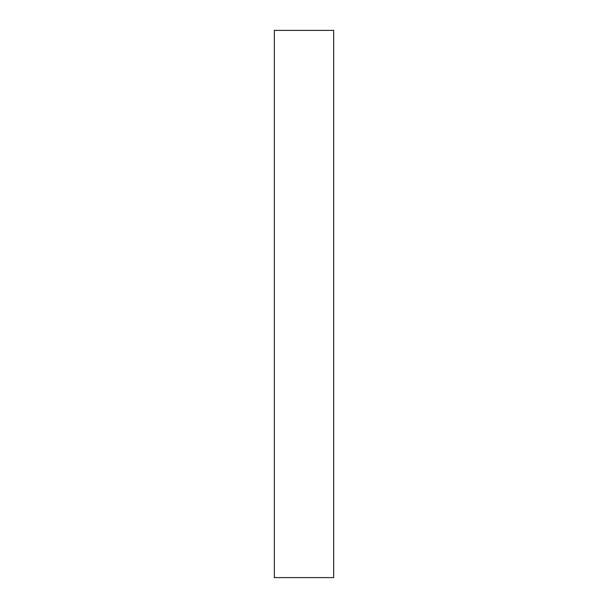 <?xml version="1.0" encoding="UTF-8"?>
<svg xmlns="http://www.w3.org/2000/svg" width="608" height="608" viewBox="0 0 608 608"><rect width="100%" height="100%" fill="white"/><g stroke="black" fill="none" stroke-linecap="round" stroke-linejoin="round"><path stroke-width="0.91" d="M333.67 30.4L274.33 30.4L274.33 577.6L333.67 577.6L333.67 30.4"/></g></svg>

